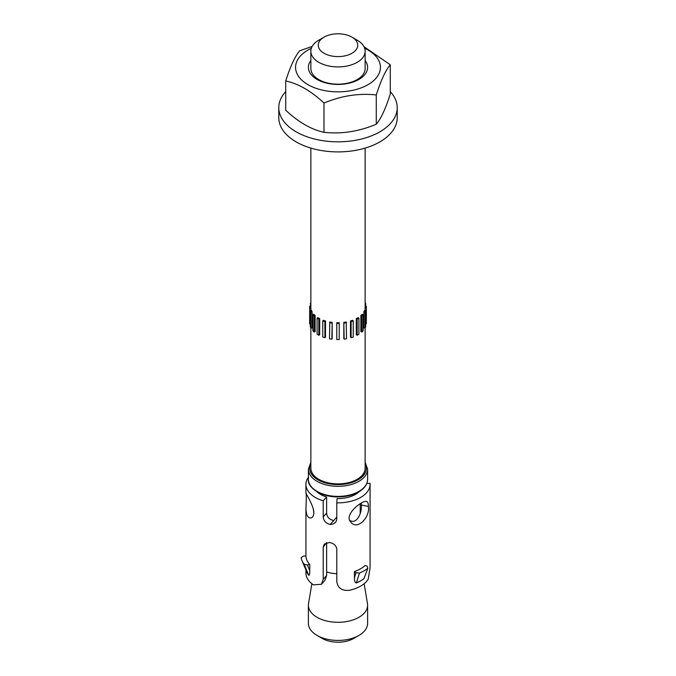 <?xml version="1.0" encoding="UTF-8"?>
<svg xmlns="http://www.w3.org/2000/svg" width="676" height="676" viewBox="0 0 676 676"><rect width="100%" height="100%" fill="white"/><g stroke="black" fill="none" stroke-linecap="round" stroke-linejoin="round"><path stroke-width="1.01" d="M310.859 60.519A29.609 17.094 0 0 0 317.061 79.438A29.609 17.094 0 0 0 354.672 81.475A29.609 17.094 0 0 0 365.141 60.519M324.041 37.138L318.81 40.163A27.141 15.666 0 0 0 310.859 51.241L310.859 68.521A27.141 15.666 0 0 0 318.81 79.599A27.141 15.666 0 0 0 348.385 82.996A27.141 15.666 0 0 0 365.141 68.521L365.141 51.241A27.141 15.666 0 0 0 357.19 40.163L351.959 37.138A19.739 11.399 180 0 1 351.959 53.252A19.739 11.399 180 0 1 324.041 53.252A19.739 11.399 180 0 1 324.041 37.138A19.739 11.399 180 0 1 351.959 37.138M311.349 48.292A42.436 24.497 0 0 0 297.009 73.692A42.436 24.497 0 0 0 361.136 87.888A42.436 24.497 0 0 0 364.651 48.292M285.72 80.951L285.72 110.222C298.471 122.187 311.23 129.555 323.99 132.319C341.422 134.228 358.846 131.533 376.27 124.232C380.943 118.773 385.616 108.709 390.28 94.04L390.28 64.778C385.616 70.236 380.943 80.292 376.27 94.961C358.846 93.051 341.422 95.747 323.99 103.048C311.23 91.083 298.471 83.714 285.72 80.951C290.384 66.29 295.057 56.226 299.73 50.768L312.185 46.407M363.967 46.678L390.28 64.778M323.99 132.319L323.99 103.048M376.27 124.232L376.27 94.961M285.72 91.598A59.209 34.189 0 0 0 278.791 107.645L278.791 117.717A59.209 34.189 0 0 0 306.701 146.734A59.209 34.189 0 0 0 366.747 147.605A59.209 34.189 0 0 0 397.209 117.717L397.209 107.645A59.209 34.189 0 0 0 390.28 91.598M278.791 107.645A59.209 34.189 0 0 0 306.701 136.662A59.209 34.189 0 0 0 366.747 137.532A59.209 34.189 0 0 0 397.209 107.645M310.859 51.241A27.141 15.666 0 0 0 318.81 62.319A27.141 15.666 0 0 0 348.385 65.716A27.141 15.666 0 0 0 365.141 51.241M365.141 327.936L365.141 468.223A27.141 15.666 180 0 1 348.385 482.698A27.141 15.666 180 0 1 318.81 479.301A27.141 15.666 180 0 1 310.859 468.223L310.859 327.936M322.3 638.448L317.069 635.423L322.3 638.448A22.207 12.819 0 0 0 353.7 638.448L358.931 635.423A29.609 17.094 180 0 1 317.069 635.423L317.069 635.423A29.609 17.094 180 0 1 308.391 623.34L308.391 605.206A29.609 17.094 0 0 0 317.069 617.298A29.609 17.094 0 0 0 349.331 620.999A29.609 17.094 0 0 0 367.609 605.206A29.609 17.094 0 0 0 367.465 603.558L364.136 583.709M367.609 605.206L367.609 623.34A29.609 17.094 180 0 1 358.931 635.423M311.864 583.709L308.535 603.558A29.609 17.094 0 0 0 308.391 605.206M326.626 571.896A22.207 12.819 0 0 0 336.792 573.687M350.489 320.982L350.489 337.096L351.106 337.713L353.244 337.003L353.244 320.889L352.627 320.272A27.141 15.666 0 0 1 350.489 320.982L351.106 321.599L351.106 337.713M351.106 321.599L353.244 320.889M343.822 322.376L343.822 338.49L344.143 339.175L346.526 338.811L346.205 322.004A27.141 15.666 0 0 1 343.822 322.376L344.143 339.175M344.143 323.06L346.526 322.697M336.766 323.432L336.766 339.555L339.234 339.555L339.234 322.722A27.141 15.666 0 0 1 336.766 322.722L336.766 323.432L339.234 323.432M332.178 322.376A27.141 15.666 0 0 1 329.795 322.004L329.474 338.811L331.857 339.175L332.178 338.49L332.178 322.376L331.857 339.175M329.474 322.697L331.857 323.06M325.511 320.982A27.141 15.666 0 0 1 323.373 320.272L322.756 320.889L322.756 337.003L324.894 337.713L325.511 337.096L325.511 320.982L324.894 321.599L324.894 337.713M322.756 320.889L324.894 321.599M319.706 318.641A27.141 15.666 0 0 1 318.81 318.151A27.141 15.666 0 0 1 317.957 317.635L317.086 318.142L317.086 334.257L318.827 335.262L319.706 334.755L319.706 318.641L318.827 319.148L318.827 335.262M317.086 318.142L318.827 319.148M315.134 315.515A27.141 15.666 0 0 1 313.901 314.281L312.836 314.636L312.836 330.75L314.07 331.984L315.134 331.629L315.134 315.515L314.07 315.869L314.07 331.984M312.836 314.636L314.07 315.869M312.135 311.813A27.141 15.666 0 0 1 311.492 310.436L310.301 310.622L310.301 326.736L310.943 328.113L312.135 327.928L312.135 311.813L310.943 311.991L310.943 328.113M310.301 310.622L310.943 311.991M310.859 306.363L309.659 306.363L309.659 323.897L310.301 323.897M309.659 307.783L310.892 307.783L310.892 310.529M310.859 148.095L310.859 307.073A27.141 15.666 0 0 0 310.892 307.783M310.859 302.316L310.301 306.363M310.301 303.524L310.859 303.608M365.141 303.608L365.699 303.524L365.699 306.363M365.699 303.524L365.141 302.316M365.699 323.897L366.341 323.897L366.341 306.363L365.141 306.363M365.108 310.529L365.108 307.783L366.341 307.783M365.108 307.783A27.141 15.666 0 0 0 365.141 307.073L365.141 148.095M363.865 311.813L363.865 327.928L365.057 328.113L365.699 326.736L365.699 310.622L364.508 310.436A27.141 15.666 0 0 1 363.865 311.813L365.057 311.991L365.057 328.113M365.057 311.991L365.699 310.622M360.866 315.515L360.866 331.629L361.93 331.984L363.164 330.75L363.164 314.636L362.099 314.281A27.141 15.666 0 0 1 360.866 315.515L361.93 315.869L361.93 331.984M361.93 315.869L363.164 314.636M356.294 318.641L356.294 334.755L357.173 335.262L358.914 334.257L358.914 318.142L358.043 317.635A27.141 15.666 0 0 1 356.294 318.641L357.173 319.148L357.173 335.262M357.173 319.148L358.914 318.142M356.396 582.906C355.052 582.788 354.393 581.081 354.418 577.794L354.418 571.558A32.076 18.514 0 0 0 365.285 565.389L367.271 566.311L367.812 568.313L363.975 578.605A32.076 18.514 180 0 1 356.396 582.906L359.446 573.062A37.011 21.37 0 0 0 367.812 568.313L363.975 578.605M354.418 571.558L355.982 572.724L354.418 577.794M359.446 573.062L355.982 572.724M307.377 564.959L309.76 564.426L309.76 570.662L307.377 564.959L304.107 564.223L308.721 575.293A32.076 18.514 180 0 1 306.828 572.107L302.037 560.691A37.011 21.37 0 0 0 304.107 564.223M309.76 570.662C309.743 574.017 309.397 575.555 308.721 575.293M309.76 564.426A32.076 18.514 0 0 1 305.932 555.909L303.406 556.111L301.158 557.666A37.011 21.37 0 0 0 302.037 560.691M368.361 506.425C370.363 516.836 357.418 531.142 350.59 521.864C343.814 514.368 362.488 500.029 366.553 501.448C367.82 501.922 368.42 503.578 368.361 506.425L361.356 505.048L361.28 503.113M313.867 512.653C313.757 515.475 312.895 517.225 311.264 517.892C307.867 518.45 306.093 515.247 305.941 508.284C306.389 499.082 306.389 493.869 305.932 492.652C304.96 492.373 313.639 505.09 313.867 512.653M305.924 569.952L305.924 572.978A32.076 18.514 0 0 0 313.402 584.858L321.455 584.267L323.212 579.332L323.212 547.095L326.626 542.575M359.142 491.68A24.674 14.247 180 0 1 337.07 498.575L336.792 502.843A32.076 18.514 0 0 0 370.076 484.346L370.076 567.975L368.209 579.197A32.076 18.514 0 0 1 349.213 590.325C341.803 590.925 337.662 587.951 336.792 581.411L336.792 549.174C336.318 545.583 333.86 543.343 329.432 542.473L324.243 544.155L323.212 547.095M370.076 484.346A32.076 18.514 0 0 0 370.025 483.374L366.781 483.467M336.792 502.843L336.792 518.965C336.42 522.455 334.214 524.28 330.175 524.458L333.716 520.528C329.313 519.54 326.947 517.055 326.626 513.092L323.212 516.887C323.542 520.799 325.866 523.325 330.175 524.458M323.212 516.887L323.212 500.772L326.626 496.978L326.626 513.092M308.391 477.222A32.076 18.514 0 0 0 305.924 484.346A32.076 18.514 0 0 0 323.212 500.772M324.877 580.464L326.626 575.546L323.212 579.332M326.626 542.718L326.626 575.546M336.792 517.115L333.716 520.528M326.626 496.978A24.674 14.247 180 0 1 316.858 491.68M349.745 520.258C356.134 525.049 362.184 513.447 361.356 505.048M313.334 509.062L313.85 513.168M367.609 479.309A29.609 17.094 180 0 1 338 496.395A29.609 17.094 180 0 1 308.391 479.309C306.921 486.306 319.393 497.097 338.161 496.919C345.613 496.843 352.137 495.364 357.739 492.474C364.136 488.993 367.423 484.607 367.609 479.309L367.609 469.237L365.141 462.139M308.391 479.309L308.391 469.237A29.609 17.094 0 0 0 338 486.323A29.609 17.094 0 0 0 367.609 469.237M365.141 463.449A28.375 16.385 180 0 1 338 484.607A28.375 16.385 180 0 1 310.859 463.449M308.391 469.237L310.859 462.139M360.207 503.772L360.207 513.574M305.924 555.909L305.924 508.284M305.924 492.618L305.924 484.346M324.886 580.473L321.463 584.275"/></g></svg>
